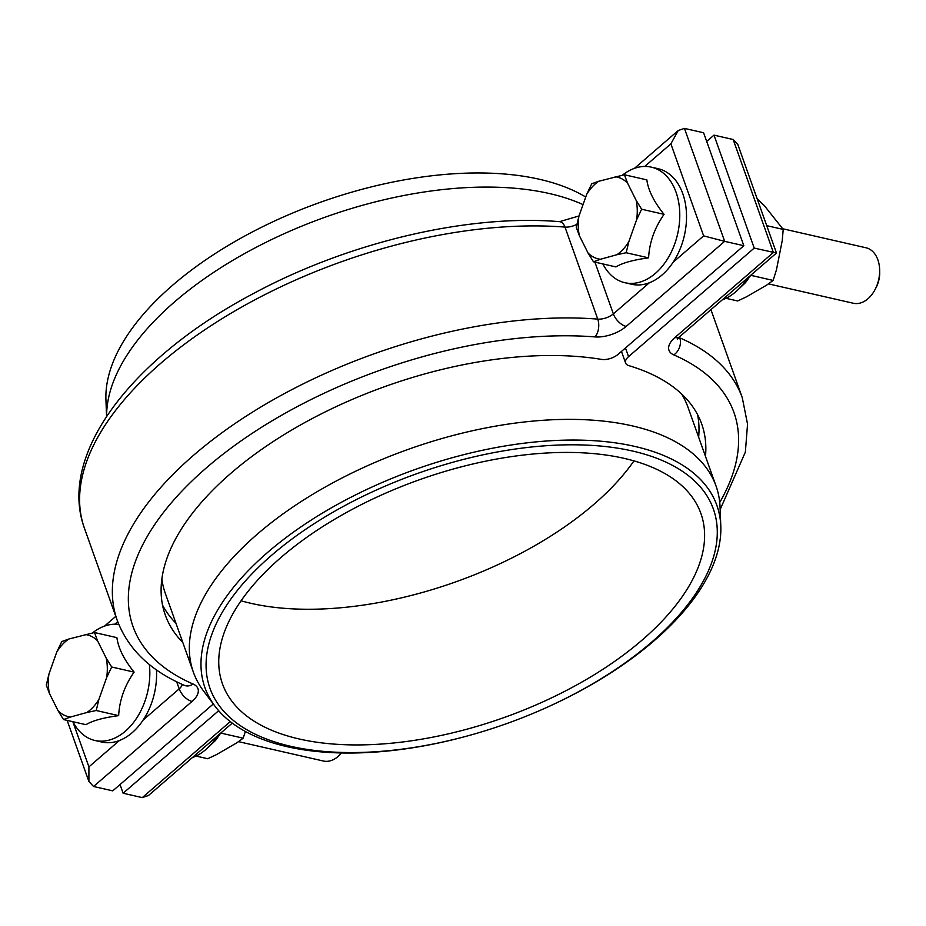 <?xml version="1.0" encoding="UTF-8"?>
<svg xmlns="http://www.w3.org/2000/svg" width="926" height="926" viewBox="0 0 926 926"><rect width="100%" height="100%" fill="white"/><g stroke="black" fill="none" stroke-linecap="round" stroke-linejoin="round"><path stroke-width="1.39" d="M149.375 664.521A59.276 40.536 102.9 0 1 130.103 726.597A59.276 40.536 102.9 0 1 94.984 740.487A59.276 40.536 102.9 0 1 72.934 721.701M156.448 669.868A59.276 40.536 102.9 0 1 136.851 728.137A59.276 40.536 102.9 0 1 101.733 742.027L94.984 740.487M58.072 710.74L63.524 719.56L85.956 724.676C92.519 720.671 103.423 717.662 118.655 715.636C119.477 700.137 124.64 685.634 134.12 672.114C124.061 659.659 118.32 648.165 116.896 637.644L94.475 632.527L68.698 639.056A41.983 28.706 -77.1 0 0 56.752 652.089L48.951 674.024A41.983 28.706 -77.1 0 0 49.391 693.366L58.072 710.74A41.983 28.706 -77.1 0 0 70.445 717.037L86.928 712.488A41.983 28.706 -77.1 0 0 98.874 699.454L106.675 677.519A41.983 28.706 -77.1 0 0 106.235 658.178L97.554 640.804A41.983 28.706 -77.1 0 0 85.18 634.495M92.519 632.909A59.276 40.536 102.9 0 1 118.806 624.448M48.951 674.024L46.3 685.078L49.391 693.366M63.524 719.56L70.445 717.037M86.928 712.488L96.223 710.508L98.874 699.454M106.675 677.519L111.687 666.998L106.235 658.178M97.554 640.804L94.475 632.527M68.698 639.056L61.776 641.568L56.752 652.089M111.687 666.998L134.12 672.114M96.223 710.508L118.655 715.636M341.439 752.954A28.451 19.458 102.9 0 1 323.382 761.022L238.514 741.645M706.7 141.435L713.992 135.138L733.172 139.513L737.825 144.514L776.474 253.029L754.215 248.087L628.557 356.637A12.802 6.366 160.4 0 0 625.594 363.015A12.802 6.366 160.4 0 0 628.87 365.643A284.71 141.493 -19.6 0 1 701.688 423.969A284.71 141.493 -19.6 0 1 705.485 456.402M754.215 248.087L713.992 135.138M698.644 437.176A284.71 141.493 160.4 0 0 697.567 414.605M218.663 710.705L123.112 793.235L120.033 784.565M123.112 793.235L142.291 797.61L148.496 795.48L232.264 723.125M782.794 228.78L865.995 247.774A28.451 19.458 102.9 0 1 876.656 256.965A28.451 19.458 102.9 0 1 879.642 269.894A28.451 19.458 102.9 0 1 875.22 289.248A28.451 19.458 102.9 0 1 853.321 303.253L768.464 283.877M879.642 269.894L879.7 272.151A22.166 15.152 102.9 0 1 876.262 287.234L875.22 289.248M622.469 175.153A59.276 40.536 102.9 0 1 651.314 167.143A59.276 40.536 102.9 0 1 679.499 208.581A59.276 40.536 102.9 0 1 660.053 268.841A59.276 40.536 102.9 0 1 624.934 282.719A59.276 40.536 102.9 0 1 602.884 263.945M651.314 167.143L658.062 168.682A59.276 40.536 102.9 0 1 686.247 210.121A59.276 40.536 102.9 0 1 666.801 270.38A59.276 40.536 102.9 0 1 631.671 284.27L624.934 282.719M588.022 252.972L593.473 261.792L615.906 266.908C622.469 262.903 633.372 259.893 648.594 257.868C649.427 242.381 654.578 227.865 664.069 214.346C653.987 201.856 648.246 190.362 646.846 179.876L624.413 174.759L598.647 181.288A41.983 28.706 -77.1 0 0 586.702 194.321L578.9 216.256A41.983 28.706 -77.1 0 0 579.34 235.598L588.022 252.972A41.983 28.706 -77.1 0 0 600.395 259.28L616.878 254.719A41.983 28.706 -77.1 0 0 628.823 241.686L636.625 219.751A41.983 28.706 -77.1 0 0 636.185 200.41L627.504 183.035A41.983 28.706 -77.1 0 0 615.13 176.727M636.625 219.751L641.637 209.23L636.185 200.41M627.504 183.035L624.413 174.759M598.647 181.288L591.726 183.799L586.702 194.321M578.9 216.256L576.25 227.321L579.34 235.598M593.473 261.792L600.395 259.28M616.878 254.719L626.161 252.74L628.823 241.686M626.161 252.74L648.594 257.868M641.637 209.23L664.069 214.346M245.367 731.471L243.191 738.184L236.801 742.837L216.464 754.621L207.713 758.73L196.046 756.067M243.191 738.184L220.758 733.068L215.619 740.325L207.748 747.814A59.276 40.536 -77.1 0 0 217.471 735.892M192.295 757.642A59.276 40.536 -77.1 0 0 207.748 747.814M632.597 451.043A267.186 132.788 160.4 0 0 271.619 555.287A267.186 132.788 160.4 0 0 290.752 746.321A267.186 132.788 160.4 0 0 473.996 734.11A267.186 132.788 160.4 0 0 537.728 711.411A267.186 132.788 160.4 0 0 711.399 563.39A267.186 132.788 160.4 0 0 632.597 451.043M473.996 734.11L473.452 734.272A271.712 135.034 -19.6 0 1 287.106 746.68A271.712 135.034 -19.6 0 1 214.936 706.133A271.712 135.034 -19.6 0 1 317.641 516.025A271.712 135.034 -19.6 0 1 634.738 446.401A271.712 135.034 -19.6 0 1 720.798 526.003A271.712 135.034 -19.6 0 1 538.249 711.191L537.728 711.411M720.798 526.003L720.058 507.124A277.406 137.87 160.4 0 0 716.064 486.092A277.406 137.87 160.4 0 0 632.192 425.856A277.406 137.87 160.4 0 0 325.917 486.648A277.406 137.87 160.4 0 0 193.384 672.207A277.406 137.87 160.4 0 0 203.581 691.028L214.936 706.133M299.237 738.994A253.932 126.202 160.4 0 0 579.583 683.353A253.932 126.202 160.4 0 0 700.901 513.49A253.932 126.202 160.4 0 0 624.124 458.358A253.932 126.202 160.4 0 0 343.766 513.999A253.932 126.202 160.4 0 0 222.46 683.863A253.932 126.202 160.4 0 0 299.237 738.994M250.923 603.324A253.932 126.202 160.4 0 0 633.974 460.882A253.932 126.202 -19.6 0 1 250.923 603.324A253.932 126.202 -19.6 0 1 241.073 600.789A253.932 126.202 160.4 0 0 250.923 603.324M161.865 579.016A277.406 137.87 160.4 0 0 165.291 593.3L193.384 672.207M716.064 486.092L687.96 407.185A277.406 137.87 160.4 0 0 681.594 393.955M722.245 299.885A59.276 40.536 -77.1 0 0 737.698 290.046A59.276 40.536 -77.1 0 0 747.421 278.136M757.167 198.801L764.401 205.722L783.211 229.416L782.238 240.563L776.463 269.813L773.141 280.428L750.708 275.3L745.569 282.569L737.698 290.046M773.141 280.428L766.751 285.069L746.414 296.852L737.663 300.973L725.996 298.311M783.211 229.416L766.716 225.655M288.472 214.809L289.005 214.589A267.186 132.788 -19.6 0 1 352.737 191.89L353.281 191.728A271.712 135.034 160.4 0 0 288.472 214.809A271.712 135.034 160.4 0 0 105.934 399.997L106.571 416.457M585.741 197.03A271.712 135.034 160.4 0 0 539.626 179.32A271.712 135.034 160.4 0 0 353.281 191.728M106.617 416.399A277.406 137.87 -19.6 0 1 263.528 243.538A277.406 137.87 -19.6 0 1 549.465 193.557A277.406 137.87 -19.6 0 1 583.044 204.6M72.83 721.678L88.919 766.867L88.896 781.486L93.561 786.487L112.74 790.862L213.316 703.98M182.816 642.517A284.71 141.493 -19.6 0 1 165.268 614.98A284.71 141.493 -19.6 0 1 293.299 429.108A284.71 141.493 -19.6 0 1 601.506 359.392A12.802 6.366 160.4 0 0 618.174 354.276L743.833 245.726L703.61 132.765L684.441 128.39L724.664 241.35L703.633 235.875L670.875 143.854L678.237 130.52L684.441 128.39M162.536 605.118A284.71 141.493 160.4 0 0 175.975 623.291M743.833 245.726L724.664 241.35L626.184 326.415A12.802 6.841 -130.8 0 1 613.348 313.868L649.357 282.766M625.467 347.968L628.557 356.637M679.406 336.879L679.753 337.84A331.763 164.874 -19.6 0 1 742.282 397.717L710.925 309.654M776.463 253.041L679.557 336.763A12.802 6.841 -130.8 0 1 674.904 337.539L773.395 252.474L733.172 139.513M142.291 797.61L230.273 721.609M719.733 502.436A318.949 158.508 160.4 0 0 673.827 354.913A12.802 9.816 -66.5 0 0 679.753 337.84A12.802 6.366 160.4 0 1 678.874 337.377M674.904 337.539A25.604 12.721 160.4 0 0 673.827 354.913M670.875 143.854L644.716 166.448M594.92 262.127L613.348 313.868A12.802 6.366 -19.6 0 1 597.756 319.111L564.987 227.09A331.763 164.874 160.4 0 0 219.323 320.373A331.763 164.874 160.4 0 0 84.451 528.283L117.208 620.304A331.763 164.874 -19.6 0 1 252.092 412.383A331.763 164.874 -19.6 0 1 597.756 319.111A12.802 7.431 -85.5 0 1 595.001 336.914A25.604 12.721 160.4 0 0 626.184 326.415M673.144 262.208L703.633 235.875M88.919 766.867L119.408 740.522M143.206 719.977L179.204 688.875L176.692 681.802M117.718 621.67L114.766 624.217M595.001 336.914A318.949 158.508 160.4 0 0 206.591 467.676A318.949 158.508 160.4 0 0 193.129 684.048A12.802 9.816 113.5 0 1 184.297 685.321L184.309 685.333M182.26 684.43A12.802 6.366 160.4 0 1 179.204 688.875A12.802 6.841 49.2 0 0 192.041 701.422A25.604 12.721 160.4 0 0 193.129 684.048M192.041 701.422L93.561 786.487M579.005 215.978L559.512 221.661A12.802 7.431 -85.5 0 1 564.987 227.09A12.802 6.366 160.4 0 0 576.898 224.312M720.15 509.543L745.361 452.096L747.548 424.143L742.282 397.717M677.705 337.643L677.462 339.078L679.557 336.763M625.594 363.015L621.473 351.417M634.437 168.358L678.237 130.52M88.896 781.486L67.147 720.382M117.208 620.304C128.031 648.999 150.394 670.679 184.297 685.321M104.488 626.115L115.808 616.346M559.512 221.661C468.232 213.941 348.523 242.23 253.307 293.611C132.43 357.436 57.273 453.89 84.451 528.283"/></g></svg>
